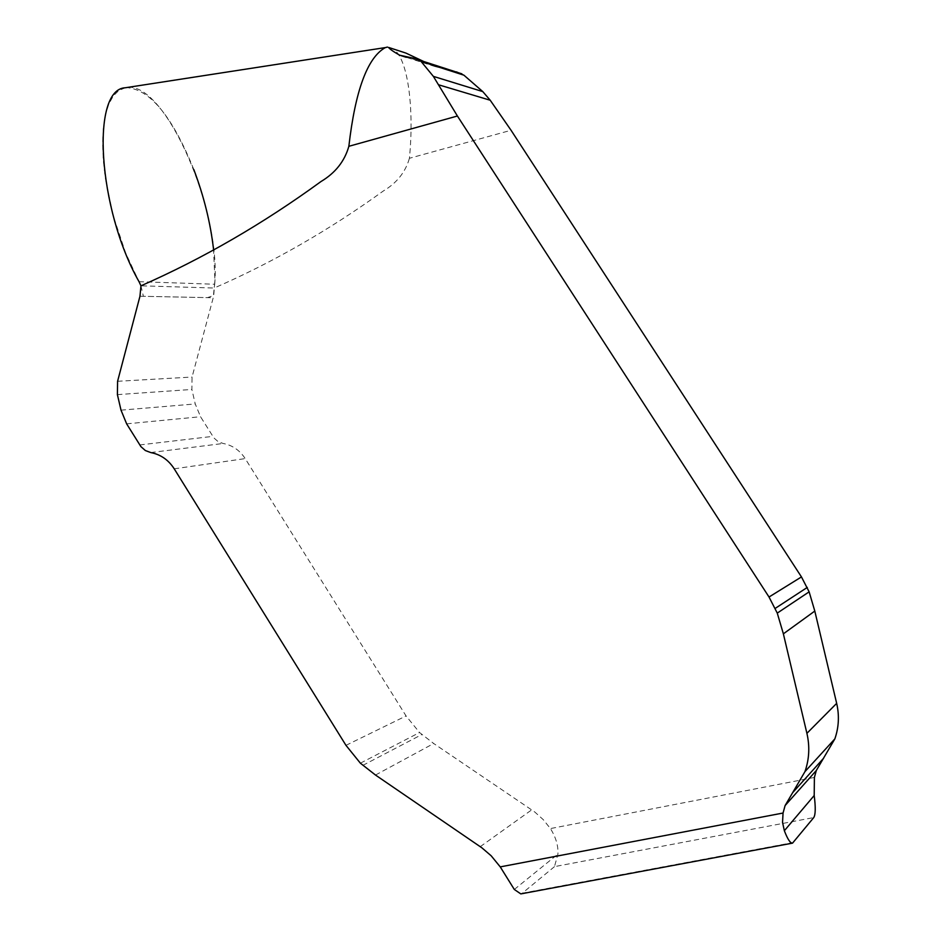 <?xml version="1.0" encoding="UTF-8"?>
<svg xmlns="http://www.w3.org/2000/svg" width="941" height="941" viewBox="0 0 941 941"><rect width="100%" height="100%" fill="white"/><g stroke="black" fill="none" stroke-linecap="round" stroke-linejoin="round"><path stroke-width="0.71" stroke-dasharray="4.71 3.53" d="M405.924 53.084L393.903 49.438C408.57 60.189 414.122 110.626 409.417 158.288L511.057 130.27M418.968 59.753L456.456 71.869L435.083 66.576L423.815 61.541M125.412 87.748L118.942 90.407L113.355 95.853L108.815 104.004L105.451 114.72L103.357 127.764L102.604 142.856L103.239 159.629L105.251 177.661L113.191 215.665L125.635 252.953L140.962 285.817L214.183 288.028L213.219 297.744L192.07 377.047L191.882 389.456L195.246 403.948L200.527 416.722L213.889 437.918L218.053 441.576L223.146 443.47C232.415 445.222 239.767 450.269 245.201 458.596L406.065 715.948L419.557 732.521L433.707 743.508L534.806 812.036L543.263 819.646L550.426 828.574C555.86 837.243 558.366 845.747 557.931 854.11L554.472 866.637L813.742 817.576M139.021 281.677L214.701 284.241L214.183 288.028C272.631 262.539 328.985 230.216 383.246 191.047C396.749 183.06 405.477 172.132 409.417 158.288M793.534 842.477L522.337 893.162L554.472 866.637M385.151 47.697L387.374 47.309L393.903 49.438L389.351 47.967M214.701 284.241C221.394 209.22 163.605 77.856 125.341 87.76M389.162 47.909L398.278 50.602M522.337 893.162L520.808 893.903M140.962 285.817L143.397 296.309L207.443 297.627L213.736 295.462L214.901 279.983L213.548 249.412M193.822 169.545C172.332 116.319 149.842 89.007 126.353 87.595M814.4 777.442L550.426 828.574M514.315 889.468L557.931 854.11M480.239 846.665L531.736 809.836M375.494 775.043L433.707 743.508M362.814 765.386L421.839 734.556M360.379 763.186L419.557 732.521M345.97 745.343L406.065 715.948M174.226 468.818L245.201 458.596M150.736 452.562L223.146 443.47M139.727 444.94L212.795 436.377M126.647 423.85L200.527 416.722M121.013 410.158L195.246 403.948M117.402 394.62L191.882 389.456M117.59 381.293L192.07 377.047M139.962 296.239L213.219 297.744M448.21 70.399L409.017 57.789M435.083 66.576L406.277 57.319M393.044 49.155L387.516 47.356"/><path stroke-width="1.41" d="M423.815 61.541L405.924 53.084L388.574 47.415C389.55 48.956 393.256 51.555 399.713 55.213L415.699 58.695L421.015 61.365L433.366 76.374L457.408 116.014L348.852 146.302C344.653 161.205 335.361 172.956 320.963 181.554C263.115 223.699 203.115 258.457 140.962 285.817L139.021 281.677C97.817 209.173 90.571 89.007 125.341 87.76L385.751 47.52M792.534 843.136L520.808 893.903L514.315 889.468L500.247 866.884L783.053 813.036L782.547 822.422L784.359 830.715C787.582 839.172 790.299 843.312 792.534 843.136L813.742 817.576C815.565 814.73 815.718 807.378 814.2 795.51L814.4 777.442L816.317 770.491L834.843 738.897C838.843 727.358 839.454 715.513 836.667 703.362L814.8 611.062L809.131 591.842L801.461 576.927L511.057 130.27L490.214 100.24L482.78 91.595L463.913 75.186L456.456 71.869M348.852 146.302C355.286 90.618 367.39 57.754 385.151 47.697L387.386 47.05M500.247 866.884L491.167 855.781L481.898 847.829L375.494 775.043L360.379 763.186L345.97 745.343L174.226 468.818C168.439 459.878 160.605 454.456 150.736 452.562L145.326 450.527L140.891 446.599L126.647 423.85L121.013 410.158L117.402 394.62L117.59 381.293L139.962 296.239L140.962 285.817M783.053 813.036L785.1 805.567L804.967 771.608C809.272 759.199 809.919 746.436 806.908 733.333L783.371 633.834L777.266 613.109L769.02 597.017L457.408 116.014M490.214 100.24L438.729 84.831M213.548 249.412C210.478 222.841 203.903 196.222 193.822 169.545M126.353 87.595L125.412 87.748M814.2 795.51L784.359 830.715M823.575 758.258L792.887 792.416M836.667 703.362L806.908 733.333M814.8 611.062L783.371 633.834M809.131 591.842L777.266 613.109M807.296 587.419L775.302 608.333M801.461 576.927L769.02 597.017M482.78 91.595L433.366 76.374M463.913 75.186L421.015 61.365M418.968 59.753L415.699 58.695M406.277 57.319L399.713 55.213M816.317 770.491L785.1 805.567M834.843 738.897L804.967 771.608M419.627 60.189L461.878 73.845"/></g></svg>
